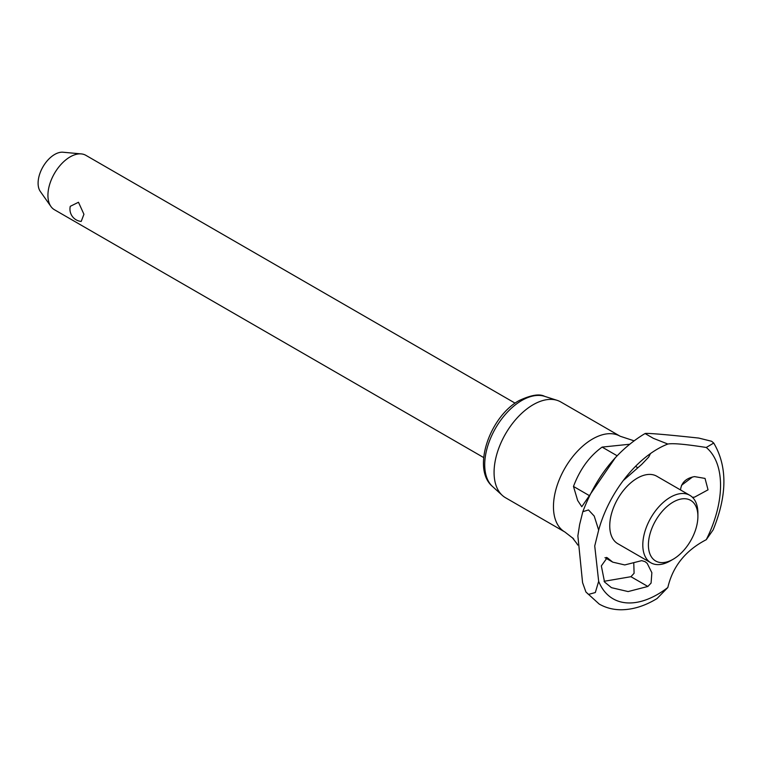 <?xml version="1.0" encoding="UTF-8"?>
<svg xmlns="http://www.w3.org/2000/svg" width="762" height="762" viewBox="0 0 762 762"><rect width="100%" height="100%" fill="white"/><g stroke="black" fill="none" stroke-linecap="round" stroke-linejoin="round"><path stroke-width="1.14" d="M667.836 444.036L653.377 438.341L645.538 433.807L646.224 433.387C652.92 433.454 670.436 435.016 698.764 438.074L711.613 441.274L713.727 443.046L706.26 447.475C685.562 444.217 672.751 443.074 667.836 444.046A89.04 51.406 120 0 0 665.531 444.979A89.04 51.406 120 0 0 657.587 448.989A89.04 51.406 120 0 0 598.665 530.085L594.731 545.963L598.665 581.32L595.322 592.531L588.502 594.417L585.911 591.979L582.568 582.616L577.872 535.867L579.634 524.532L582.825 511.693L588.502 509.949L594.217 516.064L598.665 530.095M515.112 403.155L85.858 155.324A31.413 18.136 120 0 0 81.286 153.905A31.413 18.136 120 0 0 70.152 156.877A31.413 18.136 120 0 0 47.93 195.358A31.413 18.136 120 0 0 50.93 206.492A31.413 18.136 120 0 0 54.445 209.74L483.689 457.571M50.93 206.492L40.338 191.491A23.46 13.545 -60 0 1 38.1 183.185A23.46 13.545 -60 0 1 46.406 161.792A23.46 13.545 -60 0 1 62.998 152.229L81.286 153.905M620.201 436.255L560.813 401.974A55.293 31.928 120 0 0 557.165 400.355A55.293 31.928 120 0 0 515.988 419.224A55.293 31.928 120 0 0 494.071 472.43A55.293 31.928 120 0 0 502.301 495.386A55.293 31.928 120 0 0 505.52 497.738L564.909 532.028A55.293 31.928 120 0 1 553.46 506.711A55.293 31.928 120 0 1 592.56 438.998A55.293 31.928 120 0 1 620.201 436.255L633.927 440.769M689.829 495.319A38.957 22.489 120 0 0 659.806 505.758A38.957 22.489 120 0 0 642.804 544.963A38.957 22.489 120 0 0 650.872 562.794L617.82 543.706A38.957 22.489 120 0 1 609.752 525.875A38.957 22.489 120 0 1 637.299 478.165A38.957 22.489 120 0 1 656.777 476.231L689.829 495.319A38.957 22.489 120 0 1 697.897 513.15L697.897 516.379A34.995 20.203 120 0 0 673.151 502.091A34.995 20.203 120 0 0 648.405 544.963A34.995 20.203 120 0 0 673.151 559.251A34.995 20.203 120 0 0 697.897 516.379M585.911 591.979L599.189 604.056C605.78 607.809 613.01 609.705 620.878 609.771C632.231 609.724 643.671 606.352 655.206 599.646L657.073 598.541L667.836 587.502C672.77 566.347 685.571 550.421 706.26 539.696A89.04 51.406 120 0 0 706.26 447.475M598.665 581.32A89.04 51.406 120 0 0 657.587 594.389A89.04 51.406 120 0 0 667.836 587.502M650.491 453.542L648.681 457.095L641.718 464.41L623.297 480.517M615.553 457.41L581.787 506.72L577.653 500.482L573.481 486.451C579.92 469.335 589.464 456.209 602.113 447.094L617.096 455.743M635.498 466.363L637.68 467.63M602.113 447.094L629.431 444.265M604.542 581.997L601.342 565.899L607.219 557.708L612.753 562.146L624.754 564.937L641.718 560.642L645.023 561.632L647.195 563.337L651.862 572.71L651.081 583.082L647.852 586.464L628.107 591.569L611.457 587.673L604.542 581.997M573.757 539.105L572.738 537.982M606.371 557.403L608.019 558.356M572.452 537.82L577.015 543.763M681.495 485.308L692.506 476.993M680.685 490.042L680.628 489.099C681.771 482.241 686.41 478.079 694.544 476.612L705.041 478.422L708.041 489.823L694.544 497.138L692.448 497.31M604.076 581.311L630.936 576.701L634.098 573.272L633.774 563.261M706.26 539.706L713.146 529.866C727.281 495.224 727.472 466.287 713.727 443.046M650.872 562.794A38.957 22.489 120 0 0 670.35 560.861L673.151 559.251M70.266 206.331L78.476 202.263L83.934 214.274L81.21 221.428A12.373 12.373 0 0 1 70.266 206.331M544.601 396.335A52.473 30.299 120 0 0 521.827 400.46A52.473 30.299 120 0 0 484.718 464.734A52.473 30.299 120 0 0 492.538 486.518C471.354 468.792 490.071 416.319 519.208 400.526C531.066 394.992 539.525 393.592 544.601 396.335L557.165 400.355M573.481 486.451L589.036 495.433M630.936 576.701L647.852 586.464M645.395 433.387L643.709 434.34C616.258 451.361 595.97 477.145 582.825 511.693M577.672 545.03L576.786 543.373M572.691 538.077L564.909 532.028M604.971 557.651L612.753 562.146M492.538 486.518L502.301 495.386"/></g></svg>
